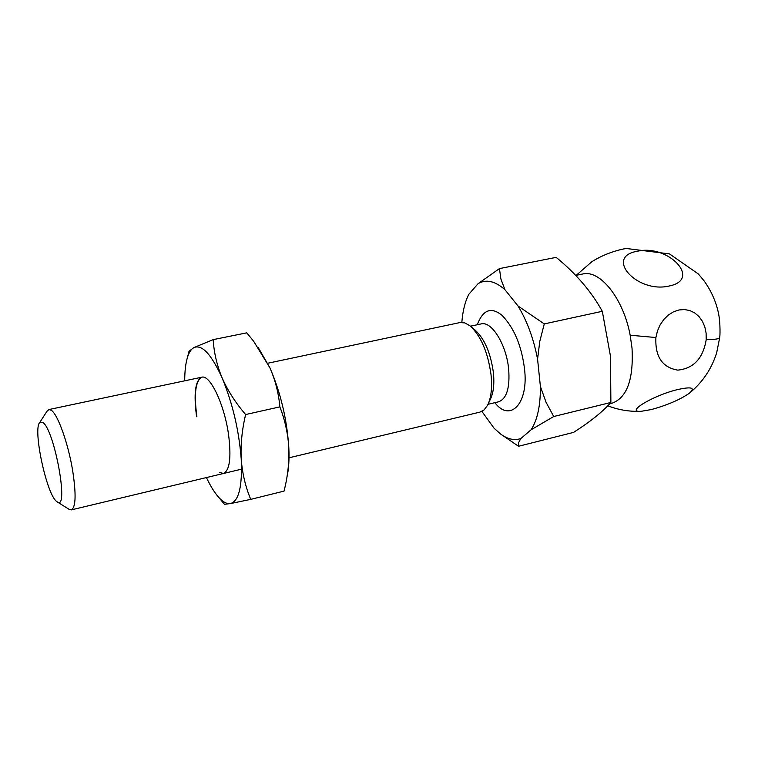 <?xml version="1.0" encoding="UTF-8"?>
<svg xmlns="http://www.w3.org/2000/svg" width="758" height="758" viewBox="0 0 758 758"><rect width="100%" height="100%" fill="white"/><g stroke="black" fill="none" stroke-linecap="round" stroke-linejoin="round"><path stroke-width="1.14" d="M477.284 324.737C482.96 309.69 491.212 306.573 502.052 315.366C514.028 327.797 521.495 345.468 524.451 368.379C529.027 403.464 510.181 422.86 494.86 402.678M651.349 409.557L641.079 411.319C624.497 412.674 653.434 395.25 677.917 389.498C691.855 386.476 695.626 387.745 689.249 393.317C679.793 399.779 667.154 405.189 651.349 409.557M706.2 339.698C703.073 358.373 693.608 368.511 677.804 370.131C662.312 367.526 655.007 356.658 655.897 337.528L657.461 330.971L660.142 324.85L663.828 319.459L668.348 315.053L673.445 311.841L678.941 309.965L684.474 309.539L689.846 310.553L694.764 312.95L699.037 316.607L702.448 321.354L704.836 326.963L706.115 333.198L706.2 339.698C715.334 339.518 719.835 338.807 719.683 337.575L719.806 336.239C719.835 338.191 720.801 323.581 718.3 312.334C715.675 300.822 710.89 290.276 703.955 280.697L698.355 273.97L669.475 253.902L626.279 248.491L623.265 249.012C611.801 251.542 601.35 255.759 591.922 261.652L576.232 275.315M609.612 403.862L611.668 403.351C626.885 398.035 633.669 379.654 632.03 348.216L630.173 335.226C623.474 298.785 600.165 269.602 582.874 273.96L582.447 274.045M289.006 457.804L479.918 412.125L484.125 409.889L487.565 405.284C491.184 397.959 492.33 387.698 491.013 374.509C487.792 351.816 480.743 335.557 469.856 325.722L464.768 322.908L459.983 322.557L267.764 363.243M46.863 411.404L48.938 409.547L51.326 410.305C57.788 414.361 68.163 443.307 72.607 470.292C76.293 494.292 75.857 507.49 71.271 509.897L68.883 509.196M56.386 501.265C46.38 493.534 32.708 429.104 39.71 422.557L42.789 422.452C54.434 429.483 69.215 510.665 57.39 502.004L56.386 501.265M488.484 403.303L490.341 399.305C493.505 392.881 494.519 383.927 493.373 372.434C490.578 352.688 484.419 338.513 474.887 329.91L470.983 326.66M481.899 411.414L494.093 428.242L500.612 434.05C507.756 439.27 514.511 440.758 520.85 438.522L531.074 429.795C537.431 420.017 540.539 405.568 540.397 386.447L546.035 402.223L553.719 416.521L610.882 402.46L610.493 356.269L602.307 311.301C591.43 291.612 576.042 273.629 556.164 257.36L499.456 268.588L478.127 283.644L468.889 294.208C465.071 301.561 462.721 310.96 461.84 322.406M540.397 386.447L537.574 359.169C533.623 338.693 527.113 320.975 518.036 306.014L504.942 289.698C495.021 280.991 486.077 278.982 478.127 283.644M602.307 311.301L544.272 323.912L539.781 341.375L537.574 359.169M531.074 429.795L553.719 416.521M520.85 438.522L518.472 442.833L518.529 446.272L573.579 432.392C590.368 421.656 602.8 411.679 610.882 402.46M500.612 434.05L518.529 446.272M504.942 289.698L500.896 279.029L499.456 268.588M518.036 306.014L544.272 323.912M669.162 286.012C636.881 293.716 604.069 256.649 637.336 251.258C668.186 243.858 702.173 279.598 669.162 286.012M627.103 248.378L626.279 248.491M219.479 472.461L223.534 473.466M223.297 473.523C229.702 470.727 231.455 457.756 228.556 434.59C224.425 404.668 210.137 374.509 201.865 377.19C195.261 380.27 193.508 393.468 196.597 416.758M184.715 380.819C184.725 371.041 185.672 363.148 187.548 357.113C189.112 352.214 191.224 349.04 193.896 347.581C202.035 344.198 211.454 354.356 222.17 378.053C232.687 403.559 239.035 430.582 241.224 459.13C242.456 486.304 238.874 501.123 230.479 503.577L250.737 499.37L284.089 491.089L284.885 487.659C287.983 474.356 289.3 461.091 288.826 447.874C287.955 433.604 284.961 419.932 279.854 406.866C278.707 393.478 275.4 380.478 269.943 367.876L258.061 347.259M286.95 477.009C288.741 469.316 289.366 459.604 288.826 447.874C287.026 419.619 280.735 392.957 269.943 367.876L253.627 341.233L246.776 332.838L213.197 339.622L193.896 347.581L189.036 351.248L187.548 357.113M224.396 504.316L230.479 503.577C226.945 504.165 223.042 502.109 218.768 497.409C214.609 492.757 210.497 486.143 206.432 477.559M201.922 377.171C195.507 380.573 193.83 393.743 196.891 416.701M250.737 499.37C245.516 486.958 242.352 473.542 241.224 459.13C240.523 444.605 241.992 429.739 245.63 414.55C235.691 402.981 227.874 390.815 222.17 378.053C216.892 365.214 213.908 352.404 213.197 339.622M279.854 406.866L245.63 414.55M488.048 404.289L498.565 401.797C506.704 398.822 510.068 387.869 508.646 368.947C506.372 344.606 491.696 320.947 481.235 323.893L481.292 323.874M630.173 335.226L655.897 337.528M641.079 411.319C629.585 411.755 618.481 409.917 607.774 405.805M689.249 393.317C702.458 382.515 711.601 368.994 716.68 352.745L719.664 337.822M201.865 377.19L48.938 409.547M39.71 422.557L47.403 410.561M481.235 323.893L470.443 326.196M582.874 273.96L575.729 275.419M241.565 469.155L71.271 509.897M57.39 502.004L69.433 509.537M218.768 497.409L224.52 504.392"/></g></svg>
